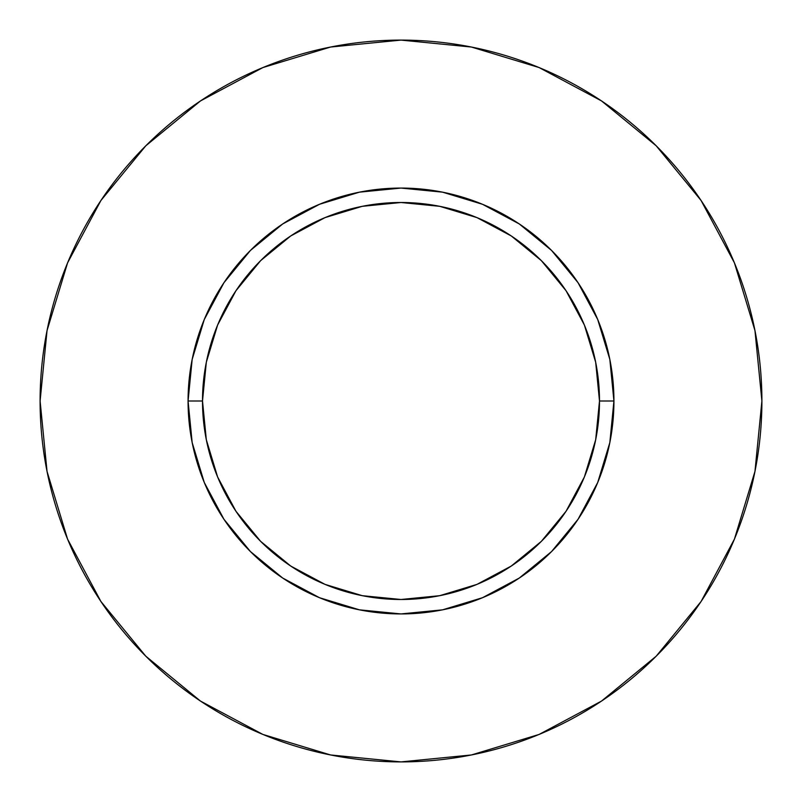 <?xml version="1.0" encoding="UTF-8"?>
<svg xmlns="http://www.w3.org/2000/svg" width="802" height="802" viewBox="0 0 802 802"><rect width="100%" height="100%" fill="white"/><g stroke="black" fill="none" stroke-linecap="round" stroke-linejoin="round"><path stroke-width="1.2" d="M599.495 401L613.931 401A212.931 212.931 0 0 1 401 613.931A212.931 212.931 0 0 1 188.069 401L202.505 401A198.495 198.495 0 0 1 401 202.505A198.495 198.495 0 0 1 599.495 401A198.495 198.495 0 0 1 401 599.495A198.495 198.495 0 0 1 202.505 401L206.315 439.727L217.613 476.959L235.958 511.275L260.64 541.36L290.725 566.042L325.041 584.387L362.273 595.686L401 599.495L439.727 595.686L476.959 584.387L511.275 566.042L541.36 541.36L566.042 511.275L584.387 476.959L595.686 439.727L599.495 401L595.686 362.273L584.387 325.041L566.042 290.725L541.36 260.64L511.275 235.958L476.959 217.613L439.727 206.315L401 202.505L362.273 206.315L325.041 217.613L290.725 235.958L260.64 260.64L235.958 290.725L217.613 325.041L206.315 362.273L202.505 401L188.069 401L192.159 359.456L204.279 319.517L223.958 282.705L250.435 250.435L282.705 223.958L319.517 204.279L359.456 192.159L401 188.069L442.544 192.159L482.483 204.279L519.295 223.958L551.565 250.435L578.042 282.705L597.721 319.517L609.841 359.456L613.931 401L609.841 442.544L597.721 482.483L578.042 519.295L551.565 551.565L519.295 578.042L482.483 597.721L442.544 609.841L401 613.931L359.456 609.841L319.517 597.721L282.705 578.042L250.435 551.565L223.958 519.295L204.279 482.483L192.159 442.544L188.069 401A212.931 212.931 0 0 1 401 188.069A212.931 212.931 0 0 1 613.931 401L599.495 401M40.1 401A360.9 360.9 0 0 1 401 40.1A360.9 360.9 0 0 1 761.9 401A360.9 360.9 0 0 1 401 761.9A360.9 360.9 0 0 1 40.1 401L47.037 471.406L67.569 539.114L100.922 601.51L145.804 656.196L200.49 701.078L262.886 734.432L330.594 754.963L401 761.9L471.406 754.963L539.114 734.432L601.51 701.078L656.196 656.196L701.078 601.51L734.432 539.114L754.963 471.406L761.9 401L754.963 330.594L734.432 262.886L701.078 200.49L656.196 145.804L601.51 100.922L539.114 67.569L471.406 47.037L401 40.1L330.594 47.037L262.886 67.569L200.49 100.922L145.804 145.804L100.922 200.49L67.569 262.886L47.037 330.594L40.1 401M701.078 200.49L656.196 145.804L601.6 100.992M200.49 100.922L145.804 145.804L100.992 200.4M100.922 601.51L145.804 656.196L200.4 701.008M601.51 701.078L656.196 656.196L701.008 601.6"/></g></svg>
